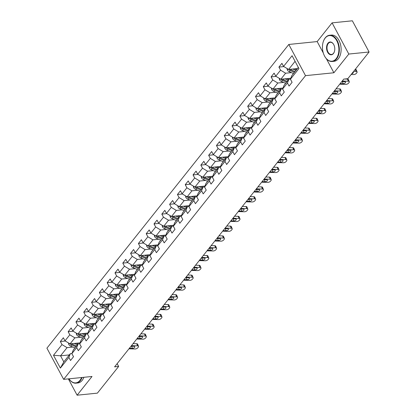 <?xml version="1.0" encoding="UTF-8"?>
<svg xmlns="http://www.w3.org/2000/svg" width="416" height="416" viewBox="0 0 416 416"><rect width="100%" height="100%" fill="white"/><g stroke="black" fill="none" stroke-linecap="round" stroke-linejoin="round"><path stroke-width="0.62" d="M288.798 44.46L46.914 348.166L63.643 379.356L305.521 75.65L288.798 44.46L317.174 41.579L323.3 52.998M326.378 58.734L333.902 72.769L348.811 54.049L332.088 22.859L317.174 41.579M332.088 22.859L352.357 20.8L369.086 51.995L348.811 54.049M69.347 354.916L60.549 355.81L63.804 361.878L70.309 353.714L68.874 357.412L70.522 360.49L73.523 356.72L71.874 353.647L76.679 347.615L78.328 350.688L81.328 346.918L79.68 343.845L84.484 337.813L86.133 340.891L89.133 337.121L87.485 334.043L92.29 328.011L93.938 331.089L96.944 327.319L95.29 324.241L100.095 318.209L101.743 321.287L104.749 317.517L103.095 314.439L107.9 308.407L109.548 311.485L112.554 307.715L110.9 304.637L115.705 298.61L117.359 301.683L120.359 297.913L118.711 294.84L123.51 288.808L125.164 291.886L128.164 288.116L126.516 285.038L131.316 279.006L132.969 282.084L135.97 278.314L134.321 275.236L139.126 269.204L140.774 272.282L143.775 268.512L142.126 265.434L146.931 259.402L148.58 262.48L151.58 258.71L149.932 255.632L154.736 249.605L156.385 252.678L159.385 248.908L157.737 245.835L162.542 239.803L164.19 242.876L167.196 239.112L165.542 236.033L170.347 230.001L171.995 233.08L175.001 229.31L173.347 226.231L178.152 220.199L179.8 223.278L182.806 219.508L181.158 216.429L185.957 210.397L187.611 213.476L190.611 209.706L188.963 206.627L193.762 200.595L195.416 203.674L198.416 199.904L196.768 196.83L201.573 190.798L203.221 193.872L206.222 190.102L204.573 187.028L209.378 180.996L211.026 184.075L214.027 180.305L212.378 177.226L217.183 171.194L218.832 174.273L221.832 170.503L220.184 167.424L224.988 161.392L226.637 164.471L229.642 160.701L227.989 157.622L232.794 151.59L234.442 154.669L237.448 150.899L235.794 147.82L240.599 141.794L242.247 144.867L245.253 141.097L243.599 138.024L248.404 131.992L250.058 135.065L253.058 131.3L251.41 128.222L256.209 122.19L257.863 125.268L260.863 121.498L259.215 118.42L264.014 112.388L265.668 115.466L268.668 111.696L267.02 108.618L271.825 102.586L273.473 105.664L276.474 101.894L274.825 98.816L279.63 92.789L281.278 95.862L284.279 92.092L282.63 89.019L287.435 82.987L289.084 86.06L292.089 82.295L290.436 79.217L298.943 68.536L292.074 55.723L283.566 66.404L281.918 63.326L278.912 67.096L283.878 66.591M68.874 357.412L60.367 368.092L53.492 355.28L62 344.599L60.351 341.52L65.317 341.021M278.912 67.096L280.566 70.169L275.761 76.201L274.108 73.128L271.107 76.898L272.756 79.971L267.956 86.003L266.302 82.924L263.302 86.694L264.95 89.773L260.151 95.805L258.497 92.726L255.497 96.496L257.145 99.575L252.34 105.607L250.692 102.528L247.692 106.298L249.34 109.377L244.535 115.409L242.887 112.33L239.886 116.1L241.535 119.179L236.73 125.206L235.082 122.132L232.081 125.902L233.73 128.976L228.925 135.008L227.276 131.929L224.271 135.699L225.924 138.778L221.12 144.81L219.471 141.731L216.466 145.501L218.119 148.58L213.314 154.612L211.666 151.533L208.66 155.303L210.309 158.382L205.509 164.414L203.856 161.335L200.855 165.105L202.504 168.184L197.704 174.21L196.05 171.137L193.05 174.907L194.698 177.98L189.894 184.012L188.245 180.939L185.245 184.704L186.893 187.782L182.088 193.814L180.44 190.736L177.44 194.506L179.088 197.584L174.283 203.616L172.635 200.538L169.634 204.308L171.283 207.386L166.478 213.418L164.83 210.34L161.824 214.11L163.478 217.188L158.673 223.22L157.024 220.142L154.019 223.912L155.672 226.985L150.868 233.017L149.219 229.944L146.214 233.714L147.867 236.787L143.062 242.819L141.409 239.741L138.408 243.511L140.057 246.589L135.257 252.621L133.604 249.543L130.603 253.313L132.252 256.391L127.452 262.423L125.798 259.345L122.798 263.115L124.446 266.193L119.642 272.225L117.993 269.147L114.993 272.917L116.641 275.995L111.836 282.022L110.188 278.949L107.188 282.719L108.836 285.792L104.031 291.824L102.383 288.746L99.382 292.516L101.031 295.594L96.226 301.626L94.578 298.548L91.572 302.318L93.226 305.396L88.421 311.428L86.772 308.35L83.767 312.12L85.42 315.198L80.616 321.23L78.967 318.152L75.962 321.922L77.61 325L72.81 331.027L71.157 327.954L68.156 331.724L69.805 334.797L65.005 340.829L63.352 337.756L60.351 341.52M369.086 51.995L347.818 78.692L343.762 79.108L114.592 366.855L118.648 366.444L117.146 363.646M71.874 353.647L73.31 349.944L78.114 343.912L79.716 343.751M80.059 342.857L70.054 343.871L74.859 337.844L80.636 337.256M78.114 343.912L76.679 347.615M65.005 340.829L70.054 343.871M69.805 334.797L74.859 337.844M79.68 343.845L81.115 340.142L85.92 334.11L87.521 333.949M87.87 333.055L77.86 334.074L82.664 328.042L88.442 327.454M85.92 334.11L84.484 337.813M72.81 331.027L77.86 334.074M77.61 325L82.664 328.042M87.485 334.043L88.92 330.34L93.725 324.308L95.326 324.147M95.675 323.258L85.665 324.272L90.47 318.24L96.247 317.652M93.725 324.308L92.29 328.011M80.616 321.23L85.665 324.272M85.42 315.198L90.47 318.24M95.29 324.241L96.725 320.538L101.53 314.506L103.132 314.345M103.48 313.456L93.47 314.47L98.275 308.438L104.052 307.85M101.53 314.506L100.095 318.209M88.421 311.428L93.47 314.47M93.226 305.396L98.275 308.438M103.095 314.439L104.53 310.736L109.335 304.71L110.937 304.543M111.285 303.654L101.275 304.668L106.08 298.636L111.857 298.054M109.335 304.71L107.9 308.407M96.226 301.626L101.275 304.668M101.031 295.594L106.08 298.636M110.9 304.637L112.336 300.94L117.14 294.908L118.747 294.746M119.09 293.852L109.086 294.866L113.885 288.839L119.662 288.252M117.14 294.908L115.705 298.61M104.031 291.824L109.086 294.866M108.836 285.792L113.885 288.839M118.711 294.84L120.146 291.138L124.946 285.106L126.552 284.944M126.896 284.05L116.891 285.069L121.69 279.037L127.473 278.45M124.946 285.106L123.51 288.808M111.836 282.022L116.891 285.069M116.641 275.995L121.69 279.037M126.516 285.038L127.951 281.336L132.751 275.304L134.358 275.142M134.701 274.253L124.696 275.267L129.501 269.235L135.278 268.648M132.751 275.304L131.316 279.006M119.642 272.225L124.696 275.267M124.446 266.193L129.501 269.235M134.321 275.236L135.756 271.534L140.561 265.502L142.163 265.34M142.506 264.451L132.501 265.465L137.306 259.433L143.083 258.846M140.561 265.502L139.126 269.204M127.452 262.423L132.501 265.465M132.252 256.391L137.306 259.433M142.126 265.434L143.562 261.732L148.366 255.705L149.968 255.538M150.316 254.649L140.306 255.663L145.111 249.631L150.888 249.049M148.366 255.705L146.931 259.402M135.257 252.621L140.306 255.663M140.057 246.589L145.111 249.631M149.932 255.632L151.367 251.935L156.172 245.903L157.773 245.736M158.122 244.847L148.112 245.861L152.916 239.829L158.694 239.247M156.172 245.903L154.736 249.605M143.062 242.819L148.112 245.861M147.867 236.787L152.916 239.829M157.737 245.835L159.172 242.133L163.977 236.101L165.578 235.94M165.927 235.045L155.917 236.064L160.722 230.032L166.499 229.445M163.977 236.101L162.542 239.803M150.868 233.017L155.917 236.064M155.672 226.985L160.722 230.032M165.542 236.033L166.977 232.331L171.782 226.299L173.384 226.138M173.732 225.243L163.722 226.262L168.527 220.23L174.304 219.643M171.782 226.299L170.347 230.001M158.673 223.22L163.722 226.262M163.478 217.188L168.527 220.23M173.347 226.231L174.782 222.529L179.587 216.497L181.194 216.336M181.537 215.446L171.532 216.46L176.332 210.428L182.109 209.841M179.587 216.497L178.152 220.199M166.478 213.418L171.532 216.46M171.283 207.386L176.332 210.428M181.158 216.429L182.593 212.727L187.392 206.695L188.999 206.534M189.342 205.644L179.338 206.658L184.137 200.626L189.92 200.039M187.392 206.695L185.957 210.397M174.283 203.616L179.338 206.658M179.088 197.584L184.137 200.626M188.963 206.627L190.398 202.93L195.198 196.898L196.804 196.732M197.148 195.842L187.143 196.856L191.948 190.824L197.725 190.242M195.198 196.898L193.762 200.595M182.088 193.814L187.143 196.856M186.893 187.782L191.948 190.824M196.768 196.83L198.203 193.128L203.008 187.096L204.61 186.935M204.953 186.04L194.948 187.054L199.753 181.028L205.53 180.44M203.008 187.096L201.573 190.798M189.894 184.012L194.948 187.054M194.698 177.98L199.753 181.028M204.573 187.028L206.008 183.326L210.813 177.294L212.415 177.133M212.758 176.238L202.753 177.258L207.558 171.226L213.335 170.638M210.813 177.294L209.378 180.996M197.704 174.21L202.753 177.258M202.504 168.184L207.558 171.226M212.378 177.226L213.814 173.524L218.618 167.492L220.22 167.331M220.568 166.442L210.558 167.456L215.363 161.424L221.14 160.836M218.618 167.492L217.183 171.194M205.509 164.414L210.558 167.456M210.309 158.382L215.363 161.424M220.184 167.424L221.619 163.722L226.424 157.69L228.025 157.529M228.374 156.64L218.364 157.654L223.168 151.622L228.946 151.034M226.424 157.69L224.988 161.392M213.314 154.612L218.364 157.654M218.119 148.58L223.168 151.622M227.989 157.622L229.424 153.92L234.229 147.893L235.83 147.727M236.179 146.838L226.169 147.852L230.974 141.82L236.751 141.237M234.229 147.893L232.794 151.59M221.12 144.81L226.169 147.852M225.924 138.778L230.974 141.82M235.794 147.82L237.229 144.123L242.034 138.091L243.641 137.93M243.984 137.036L233.979 138.05L238.779 132.023L244.556 131.435M242.034 138.091L240.599 141.794M228.925 135.008L233.979 138.05M233.73 128.976L238.779 132.023M243.599 138.024L245.04 134.321L249.839 128.289L251.446 128.128M251.789 127.234L241.784 128.253L246.584 122.221L252.361 121.633M249.839 128.289L248.404 131.992M236.73 125.206L241.784 128.253M241.535 119.179L246.584 122.221M251.41 128.222L252.845 124.519L257.644 118.487L259.251 118.326M259.594 117.437L249.59 118.451L254.394 112.419L260.172 111.831M257.644 118.487L256.209 122.19M244.535 115.409L249.59 118.451M249.34 109.377L254.394 112.419M259.215 118.42L260.65 114.717L265.455 108.685L267.056 108.524M267.4 107.635L257.395 108.649L262.2 102.617L267.977 102.029M265.455 108.685L264.014 112.388M252.34 105.607L257.395 108.649M257.145 99.575L262.2 102.617M267.02 108.618L268.455 104.915L273.26 98.888L274.862 98.722M275.205 97.833L265.2 98.847L270.005 92.815L275.782 92.232M273.26 98.888L271.825 102.586M260.151 95.805L265.2 98.847M264.95 89.773L270.005 92.815M274.825 98.816L276.26 95.118L281.065 89.086L282.667 88.92M283.015 88.031L273.005 89.045L277.81 83.013L283.587 82.43M281.065 89.086L279.63 92.789M267.956 86.003L273.005 89.045M272.756 79.971L277.81 83.013M282.63 89.019L284.066 85.316L288.87 79.284L290.472 79.123M290.82 78.229L280.81 79.248L285.615 73.216L291.392 72.628M288.87 79.284L287.435 82.987M275.761 76.201L280.81 79.248M280.566 70.169L285.615 73.216M290.436 79.217L291.871 75.514L298.334 67.402M297.419 68.552L288.616 69.446L295.079 61.329M283.566 66.404L288.616 69.446M68.359 378.877L77.111 395.2L97.38 393.141L118.648 366.444M77.111 395.2L92.019 376.48L63.643 379.356M333.902 72.769L305.521 75.65M70.309 353.714L71.911 353.548M72.831 347.058L67.054 347.641L60.549 355.81L53.492 355.28M63.804 361.878L60.367 368.092M62 344.599L67.054 347.641M271.107 76.898L276.073 76.393M263.302 86.694L268.268 86.19M255.497 96.496L260.463 95.992M247.692 106.298L252.658 105.794M239.886 116.1L244.852 115.596M232.081 125.902L237.042 125.398M224.271 135.699L229.237 135.2M216.466 145.501L221.432 144.997M208.66 155.303L213.626 154.799M200.855 165.105L205.821 164.601M193.05 174.907L198.016 174.403M185.245 184.704L190.211 184.205M177.44 194.506L182.406 194.002M169.634 204.308L174.595 203.804M161.824 214.11L166.79 213.606M154.019 223.912L158.985 223.408M146.214 233.714L151.18 233.21M138.408 243.511L143.374 243.006M130.603 253.313L135.569 252.808M122.798 263.115L127.764 262.61M114.993 272.917L119.959 272.412M107.188 282.719L112.154 282.214M99.382 292.516L104.343 292.016M91.572 302.318L96.538 301.813M83.767 312.12L88.733 311.615M75.962 321.922L80.928 321.417M68.156 331.724L73.122 331.219M353.668 71.349L356.132 71.417L355.28 69.326M351.166 74.49L353.631 74.558A2.111 1.05 157.7 0 0 356.356 73.351L356.855 72.722A2.111 1.05 157.7 0 0 357.084 71.874A2.111 1.05 157.7 0 0 356.132 71.417M355.3 69.3A2.111 1.05 -22.3 0 1 356.216 69.758L357.084 71.874M353.127 72.025A1.685 0.837 -22.3 0 1 353.345 72.259A1.685 0.837 -22.3 0 1 353.158 72.94A1.685 0.837 -22.3 0 1 351.707 73.809M287.056 68.505L287.321 69.997A2.792 1.81 38.5 0 0 289.266 71.724L293.467 73.512M292.796 69.02L295.968 70.366M294.72 68.827L296.379 69.529A6.698 4.342 38.5 0 0 296.572 69.612M288.714 69.436A2.792 1.81 38.5 0 0 290.217 70.533L294.419 72.316M290.69 69.722L290.306 69.555A1.425 0.92 -141.5 0 1 289.884 69.316M295.017 71.562L290.82 69.779A2.792 1.81 -141.5 0 1 289.994 69.306M336.18 58.682A12.865 8.164 -95.8 0 0 336.773 40.732A12.865 8.164 -95.8 0 0 325.151 38.111A12.865 8.164 -95.8 0 0 323.253 41.766A12.865 8.164 -95.8 0 0 324.735 56.378A12.865 8.164 -95.8 0 0 336.18 58.682M323.284 41.678A13.182 8.367 84.2 0 1 323.315 41.579A13.182 8.367 84.2 0 1 325.26 37.835A13.182 8.367 84.2 0 1 329.581 35.256A13.182 8.367 84.2 0 1 338.515 43.836A13.182 8.367 84.2 0 1 336.56 58.911A13.182 8.367 84.2 0 1 332.238 61.485A13.182 8.367 84.2 0 1 324.834 56.55A13.182 8.367 84.2 0 1 324.787 56.462M333.424 53.539A6.432 4.082 84.2 0 1 327.616 52.229A6.432 4.082 84.2 0 1 327.912 43.254A6.432 4.082 84.2 0 1 333.632 44.408A6.432 4.082 84.2 0 1 334.376 51.709A6.432 4.082 84.2 0 1 333.424 53.539M333.679 44.491A6.115 3.884 -95.8 0 0 330.294 42.286A6.115 3.884 -95.8 0 0 328.286 43.482A6.115 3.884 -95.8 0 0 327.382 50.476A6.115 3.884 -95.8 0 0 331.526 54.46A6.115 3.884 -95.8 0 0 333.533 53.264A6.115 3.884 -95.8 0 0 334.402 51.615M361.052 37.014A13.182 8.367 84.2 0 1 362.19 39.135M329.581 35.256L331.365 35.074A13.182 8.367 84.2 0 1 340.298 43.654A13.182 8.367 84.2 0 1 338.343 58.729A13.182 8.367 84.2 0 1 334.027 61.308L332.238 61.485M82.087 377.484A13.182 8.367 84.2 0 1 80.371 380.583A13.182 8.367 84.2 0 1 76.05 383.162A13.182 8.367 84.2 0 1 68.999 378.815A12.865 8.164 -95.8 0 0 79.992 380.354A12.865 8.164 -95.8 0 0 81.588 377.536M83.871 377.307A13.182 8.367 84.2 0 1 82.155 380.406A13.182 8.367 84.2 0 1 77.834 382.98L76.05 383.162M342.217 81.047L348.327 81.219L347.459 79.102A2.111 1.05 -22.3 0 1 348.41 79.555L349.279 81.676A2.111 1.05 157.7 0 0 348.327 81.219M344.599 79.019L347.459 79.102M339.716 84.188L345.826 84.36A2.111 1.05 157.7 0 0 348.551 83.148L349.05 82.524A2.111 1.05 157.7 0 0 349.279 81.676M341.77 81.614L344.776 81.697A1.685 0.837 -22.3 0 1 345.54 82.061A1.685 0.837 -22.3 0 1 345.353 82.737A1.685 0.837 -22.3 0 1 343.174 83.704L342.326 81.63M340.168 83.621L343.174 83.704M334.412 90.849L340.522 91.016L339.654 88.899A2.111 1.05 -22.3 0 1 340.605 89.357L341.474 91.473A2.111 1.05 157.7 0 0 340.522 91.016M336.045 88.8L339.654 88.899M331.911 93.99L338.021 94.162A2.111 1.05 157.7 0 0 340.746 92.95L341.245 92.321A2.111 1.05 157.7 0 0 341.474 91.473M333.96 91.411L336.97 91.499A1.685 0.837 -22.3 0 1 337.735 91.863A1.685 0.837 -22.3 0 1 337.548 92.539A1.685 0.837 -22.3 0 1 335.369 93.506L334.521 91.426M332.358 93.423L335.369 93.506M279.25 78.307L279.51 79.799A2.792 1.81 38.5 0 0 281.46 81.526L285.662 83.309M284.991 78.822L288.163 80.168M286.915 78.624L288.574 79.331A6.698 4.342 38.5 0 0 288.766 79.414M280.909 79.238A2.792 1.81 38.5 0 0 282.412 80.33L286.614 82.118M282.885 79.524L282.5 79.357A1.425 0.92 -141.5 0 1 282.079 79.118M287.212 81.364L283.015 79.576A2.792 1.81 -141.5 0 1 282.188 79.108M271.445 88.109L271.705 89.601A2.792 1.81 38.5 0 0 273.655 91.328L277.857 93.111M277.186 88.624L280.358 89.97M279.11 88.426L280.769 89.133A6.698 4.342 38.5 0 0 280.961 89.211M273.104 89.034A2.792 1.81 38.5 0 0 274.607 90.132L278.808 91.92M275.08 89.32L274.695 89.159A1.425 0.92 -141.5 0 1 274.274 88.92M279.406 91.166L275.205 89.378A2.792 1.81 -141.5 0 1 274.383 88.904M326.607 100.646L332.717 100.818L331.848 98.701A2.111 1.05 -22.3 0 1 332.8 99.159L333.668 101.275A2.111 1.05 157.7 0 0 332.717 100.818M328.234 98.602L331.848 98.701M324.106 103.792L330.216 103.958A2.111 1.05 157.7 0 0 332.935 102.752L333.44 102.123A2.111 1.05 157.7 0 0 333.668 101.275M326.154 101.213L329.165 101.296A1.685 0.837 -22.3 0 1 329.924 101.665A1.685 0.837 -22.3 0 1 329.742 102.341A1.685 0.837 -22.3 0 1 327.564 103.308L326.711 101.228M324.553 103.225L327.564 103.308M318.802 110.448L324.912 110.62L324.043 108.503A2.111 1.05 -22.3 0 1 324.995 108.961L325.863 111.077A2.111 1.05 157.7 0 0 324.912 110.62M320.429 108.404L324.043 108.503M316.3 113.589L322.41 113.76A2.111 1.05 157.7 0 0 325.13 112.554L325.634 111.925A2.111 1.05 157.7 0 0 325.863 111.077M318.349 111.015L321.36 111.098A1.685 0.837 -22.3 0 1 322.119 111.467A1.685 0.837 -22.3 0 1 321.937 112.143A1.685 0.837 -22.3 0 1 319.758 113.11L318.906 111.03M316.748 113.027L319.758 113.11M310.996 120.25L317.106 120.422L316.238 118.305A2.111 1.05 -22.3 0 1 317.19 118.763L318.058 120.879A2.111 1.05 157.7 0 0 317.106 120.422M312.624 118.201L316.238 118.305M308.495 123.391L314.605 123.562A2.111 1.05 157.7 0 0 317.325 122.356L317.824 121.727A2.111 1.05 157.7 0 0 318.058 120.879M310.544 120.817L313.555 120.9A1.685 0.837 -22.3 0 1 314.314 121.264A1.685 0.837 -22.3 0 1 314.132 121.945A1.685 0.837 -22.3 0 1 311.953 122.912L311.1 120.832M308.942 122.824L311.953 122.912M263.64 97.911L263.9 99.398A2.792 1.81 38.5 0 0 265.85 101.13L270.052 102.913M269.381 98.426L272.553 99.772M271.3 98.228L272.964 98.935A6.698 4.342 38.5 0 0 273.156 99.013M265.299 98.836A2.792 1.81 38.5 0 0 266.802 99.934L271.003 101.717M267.275 99.122L266.89 98.961A1.425 0.92 -141.5 0 1 266.469 98.717M271.601 100.963L267.4 99.18A2.792 1.81 -141.5 0 1 266.578 98.706M255.835 107.708L256.095 109.2A2.792 1.81 38.5 0 0 258.045 110.926L262.246 112.715M261.576 108.222L264.748 109.574M263.494 108.03L265.158 108.737A6.698 4.342 38.5 0 0 265.351 108.815M257.494 108.638A2.792 1.81 38.5 0 0 258.996 109.736L263.198 111.519M259.47 108.924L259.08 108.758A1.425 0.92 -141.5 0 1 258.664 108.519M263.796 110.765L259.594 108.982A2.792 1.81 -141.5 0 1 258.773 108.508M248.03 117.51L248.29 119.002A2.792 1.81 38.5 0 0 250.24 120.728L254.441 122.517M253.77 118.024L256.942 119.376M255.689 117.832L257.353 118.539A6.698 4.342 38.5 0 0 257.546 118.617M249.688 118.44A2.792 1.81 38.5 0 0 251.191 119.538L255.388 121.321M251.664 118.726L251.274 118.56A1.425 0.92 -141.5 0 1 250.858 118.321M255.991 120.567L251.789 118.784A2.792 1.81 -141.5 0 1 250.968 118.31M303.191 130.052L309.301 130.224L308.433 128.107A2.111 1.05 -22.3 0 1 309.384 128.565L310.248 130.681A2.111 1.05 157.7 0 0 309.301 130.224M304.819 128.003L308.433 128.107M300.685 133.193L306.795 133.364A2.111 1.05 157.7 0 0 309.52 132.153L310.019 131.529A2.111 1.05 157.7 0 0 310.248 130.681M302.739 130.619L305.75 130.702A1.685 0.837 -22.3 0 1 306.509 131.066A1.685 0.837 -22.3 0 1 306.327 131.747A1.685 0.837 -22.3 0 1 304.148 132.709L303.295 130.634M301.137 132.626L304.148 132.709M240.224 127.312L240.484 128.804A2.792 1.81 38.5 0 0 242.434 130.53L246.631 132.314M245.965 127.826L249.137 129.173M247.884 127.634L249.548 128.336A6.698 4.342 38.5 0 0 249.74 128.419M241.883 128.242A2.792 1.81 38.5 0 0 243.381 129.334L247.582 131.123M243.859 128.528L243.469 128.362A1.425 0.92 -141.5 0 1 243.053 128.123M248.186 130.369L243.984 128.58A2.792 1.81 -141.5 0 1 243.162 128.112M295.381 139.854L301.491 140.026L300.628 137.904A2.111 1.05 -22.3 0 1 301.579 138.362L302.442 140.478A2.111 1.05 157.7 0 0 301.491 140.026M297.014 137.805L300.628 137.904M292.88 142.995L298.99 143.166A2.111 1.05 157.7 0 0 301.714 141.955L302.214 141.326A2.111 1.05 157.7 0 0 302.442 140.478M294.934 140.416L297.944 140.504A1.685 0.837 -22.3 0 1 298.704 140.868A1.685 0.837 -22.3 0 1 298.522 141.544A1.685 0.837 -22.3 0 1 296.343 142.511L295.49 140.431M293.332 142.428L296.343 142.511M232.419 137.114L232.679 138.606A2.792 1.81 38.5 0 0 234.624 140.332L238.826 142.116M238.155 137.628L241.327 138.975M240.079 137.431L241.743 138.138A6.698 4.342 38.5 0 0 241.935 138.216M234.078 138.039A2.792 1.81 38.5 0 0 235.576 139.136L239.777 140.925M236.049 138.325L235.664 138.164A1.425 0.92 -141.5 0 1 235.248 137.925M240.38 140.171L236.179 138.382A2.792 1.81 -141.5 0 1 235.357 137.914M287.576 149.656L293.686 149.822L292.822 147.706A2.111 1.05 -22.3 0 1 293.769 148.164L294.637 150.28A2.111 1.05 157.7 0 0 293.686 149.822M289.208 147.607L292.822 147.706M285.074 152.797L291.184 152.963A2.111 1.05 157.7 0 0 293.909 151.757L294.408 151.128A2.111 1.05 157.7 0 0 294.637 150.28M287.128 150.218L290.139 150.301A1.685 0.837 -22.3 0 1 290.898 150.67A1.685 0.837 -22.3 0 1 290.716 151.346A1.685 0.837 -22.3 0 1 288.538 152.313L287.685 150.233M285.527 152.23L288.538 152.313M224.614 146.916L224.874 148.403A2.792 1.81 38.5 0 0 226.819 150.134L231.02 151.918M230.35 147.43L233.522 148.777M232.274 147.233L233.932 147.94A6.698 4.342 38.5 0 0 234.125 148.018M226.268 147.841A2.792 1.81 38.5 0 0 227.77 148.938L231.972 150.727M228.244 148.127L227.859 147.966A1.425 0.92 -141.5 0 1 227.438 147.722M232.575 149.973L228.374 148.184A2.792 1.81 -141.5 0 1 227.552 147.711M279.77 159.453L285.88 159.624L285.012 157.508A2.111 1.05 -22.3 0 1 285.964 157.966L286.832 160.082A2.111 1.05 157.7 0 0 285.88 159.624M281.403 157.409L285.012 157.508M277.269 162.594L283.379 162.765A2.111 1.05 157.7 0 0 286.104 161.559L286.603 160.93A2.111 1.05 157.7 0 0 286.832 160.082M279.323 160.02L282.329 160.103A1.685 0.837 -22.3 0 1 283.093 160.472A1.685 0.837 -22.3 0 1 282.906 161.148A1.685 0.837 -22.3 0 1 280.727 162.115L279.88 160.035M277.722 162.032L280.727 162.115M216.804 156.712L217.069 158.205A2.792 1.81 38.5 0 0 219.014 159.931L223.215 161.72M222.544 157.227L225.716 158.579M224.468 157.035L226.127 157.742A6.698 4.342 38.5 0 0 226.32 157.82M218.462 157.643A2.792 1.81 38.5 0 0 219.965 158.74L224.167 160.524M220.438 157.929L220.054 157.763A1.425 0.92 -141.5 0 1 219.632 157.524M224.765 159.77L220.568 157.986A2.792 1.81 -141.5 0 1 219.742 157.513M271.965 169.255L278.075 169.426L277.207 167.31A2.111 1.05 -22.3 0 1 278.158 167.768L279.027 169.884A2.111 1.05 157.7 0 0 278.075 169.426M273.598 167.211L277.207 167.31M269.464 172.396L275.574 172.567A2.111 1.05 157.7 0 0 278.299 171.361L278.798 170.732A2.111 1.05 157.7 0 0 279.027 169.884M271.513 169.822L274.524 169.905A1.685 0.837 -22.3 0 1 275.288 170.269A1.685 0.837 -22.3 0 1 275.101 170.95A1.685 0.837 -22.3 0 1 272.922 171.917L272.074 169.837M269.916 171.834L272.922 171.917M208.998 166.514L209.258 168.007A2.792 1.81 38.5 0 0 211.208 169.733L215.41 171.522M214.739 167.029L217.911 168.381M216.663 166.837L218.322 167.544A6.698 4.342 38.5 0 0 218.514 167.622M210.657 167.445A2.792 1.81 38.5 0 0 212.16 168.542L216.362 170.326M212.633 167.731L212.248 167.565A1.425 0.92 -141.5 0 1 211.827 167.326M216.96 169.572L212.758 167.788A2.792 1.81 -141.5 0 1 211.936 167.315M264.16 179.057L270.27 179.228L269.402 177.112A2.111 1.05 -22.3 0 1 270.353 177.57L271.222 179.686A2.111 1.05 157.7 0 0 270.27 179.228M265.788 177.008L269.402 177.112M261.659 182.198L267.769 182.369A2.111 1.05 157.7 0 0 270.488 181.163L270.993 180.534A2.111 1.05 157.7 0 0 271.222 179.686M263.708 179.624L266.718 179.707A1.685 0.837 -22.3 0 1 267.478 180.071A1.685 0.837 -22.3 0 1 267.296 180.752A1.685 0.837 -22.3 0 1 265.117 181.719L264.264 179.639M262.106 181.631L265.117 181.719M201.193 176.316L201.453 177.809A2.792 1.81 38.5 0 0 203.403 179.535L207.605 181.324M206.934 176.831L210.106 178.178M208.858 176.639L210.517 177.341A6.698 4.342 38.5 0 0 210.709 177.424M202.852 177.247A2.792 1.81 38.5 0 0 204.355 178.344L208.556 180.128M204.828 177.533L204.443 177.367A1.425 0.92 -141.5 0 1 204.022 177.128M209.154 179.374L204.953 177.59A2.792 1.81 -141.5 0 1 204.131 177.117M256.355 188.859L262.465 189.03L261.596 186.914A2.111 1.05 -22.3 0 1 262.548 187.366L263.416 189.488A2.111 1.05 157.7 0 0 262.465 189.03M257.982 186.81L261.596 186.914M253.854 192L259.964 192.171A2.111 1.05 157.7 0 0 262.683 190.96L263.188 190.336A2.111 1.05 157.7 0 0 263.416 189.488M255.902 189.426L258.913 189.509A1.685 0.837 -22.3 0 1 259.672 189.873A1.685 0.837 -22.3 0 1 259.49 190.549A1.685 0.837 -22.3 0 1 257.312 191.516L256.459 189.441M254.301 191.433L257.312 191.516M193.388 186.118L193.648 187.611A2.792 1.81 38.5 0 0 195.598 189.337L199.8 191.121M199.129 186.633L202.301 187.98M201.048 186.436L202.712 187.143A6.698 4.342 38.5 0 0 202.904 187.221M195.047 187.049A2.792 1.81 38.5 0 0 196.55 188.141L200.751 189.93M197.023 187.33L196.633 187.169A1.425 0.92 -141.5 0 1 196.217 186.93M201.349 189.176L197.148 187.387A2.792 1.81 -141.5 0 1 196.326 186.919M248.55 198.661L254.66 198.827L253.791 196.711A2.111 1.05 -22.3 0 1 254.743 197.168L255.611 199.285A2.111 1.05 157.7 0 0 254.66 198.827M250.177 196.612L253.791 196.711M246.048 201.802L252.158 201.973A2.111 1.05 157.7 0 0 254.878 200.762L255.377 200.132A2.111 1.05 157.7 0 0 255.611 199.285M248.097 199.222L251.108 199.311A1.685 0.837 -22.3 0 1 251.867 199.675A1.685 0.837 -22.3 0 1 251.685 200.351A1.685 0.837 -22.3 0 1 249.506 201.318L248.654 199.238M246.496 201.235L249.506 201.318M185.583 195.92L185.843 197.413A2.792 1.81 38.5 0 0 187.793 199.139L191.994 200.923M191.324 196.435L194.496 197.782M193.242 196.238L194.906 196.945A6.698 4.342 38.5 0 0 195.099 197.023M187.242 196.846A2.792 1.81 38.5 0 0 188.744 197.943L192.941 199.732M189.218 197.132L188.828 196.971A1.425 0.92 -141.5 0 1 188.412 196.732M193.544 198.978L189.342 197.189A2.792 1.81 -141.5 0 1 188.521 196.716M240.744 208.458L246.854 208.629L245.986 206.513A2.111 1.05 -22.3 0 1 246.938 206.97L247.801 209.087A2.111 1.05 157.7 0 0 246.854 208.629M242.372 206.414L245.986 206.513M238.238 211.604L244.348 211.77A2.111 1.05 157.7 0 0 247.073 210.564L247.572 209.934A2.111 1.05 157.7 0 0 247.801 209.087M240.292 209.024L243.303 209.108A1.685 0.837 -22.3 0 1 244.062 209.477A1.685 0.837 -22.3 0 1 243.88 210.153A1.685 0.837 -22.3 0 1 241.701 211.12L240.848 209.04M238.69 211.037L241.701 211.12M177.778 205.717L178.038 207.21A2.792 1.81 38.5 0 0 179.988 208.941L184.189 210.725M183.518 206.237L186.69 207.584M185.437 206.04L187.101 206.747A6.698 4.342 38.5 0 0 187.294 206.825M179.436 206.648A2.792 1.81 38.5 0 0 180.934 207.745L185.136 209.529M181.412 206.934L181.022 206.768A1.425 0.92 -141.5 0 1 180.606 206.528M185.739 208.775L181.537 206.991A2.792 1.81 -141.5 0 1 180.716 206.518M232.934 218.26L239.044 218.431L238.181 216.315A2.111 1.05 -22.3 0 1 239.132 216.772L239.996 218.889A2.111 1.05 157.7 0 0 239.044 218.431M234.567 216.216L238.181 216.315M230.433 221.4L236.543 221.572A2.111 1.05 157.7 0 0 239.268 220.366L239.767 219.736A2.111 1.05 157.7 0 0 239.996 218.889M232.487 218.826L235.498 218.91A1.685 0.837 -22.3 0 1 236.257 219.274A1.685 0.837 -22.3 0 1 236.075 219.955A1.685 0.837 -22.3 0 1 233.896 220.922L233.043 218.842M230.885 220.839L233.896 220.922M169.972 215.519L170.232 217.012A2.792 1.81 38.5 0 0 172.182 218.738L176.379 220.527M175.713 216.034L178.885 217.386M177.632 215.842L179.296 216.549A6.698 4.342 38.5 0 0 179.488 216.627M171.631 216.45A2.792 1.81 38.5 0 0 173.129 217.547L177.33 219.331M173.607 216.736L173.217 216.57A1.425 0.92 -141.5 0 1 172.801 216.33M177.934 218.577L173.732 216.793A2.792 1.81 -141.5 0 1 172.91 216.32M225.129 228.062L231.239 228.233L230.376 226.117A2.111 1.05 -22.3 0 1 231.327 226.574L232.19 228.691A2.111 1.05 157.7 0 0 231.239 228.233M226.762 226.013L230.376 226.117M222.628 231.202L228.738 231.374A2.111 1.05 157.7 0 0 231.462 230.168L231.962 229.538A2.111 1.05 157.7 0 0 232.19 228.691M224.682 228.628L227.692 228.712A1.685 0.837 -22.3 0 1 228.452 229.076A1.685 0.837 -22.3 0 1 228.27 229.757A1.685 0.837 -22.3 0 1 226.091 230.724L225.238 228.644M223.08 230.636L226.091 230.724M162.167 225.321L162.427 226.814A2.792 1.81 38.5 0 0 164.372 228.54L168.574 230.329M167.903 225.836L171.075 227.183M169.827 225.644L171.486 226.346A6.698 4.342 38.5 0 0 171.678 226.429M163.821 226.252A2.792 1.81 38.5 0 0 165.324 227.349L169.525 229.133M165.797 226.538L165.412 226.372A1.425 0.92 -141.5 0 1 164.996 226.132M170.128 228.379L165.927 226.595A2.792 1.81 -141.5 0 1 165.105 226.122M217.324 237.864L223.434 238.035L222.565 235.919A2.111 1.05 -22.3 0 1 223.517 236.371L224.385 238.493A2.111 1.05 157.7 0 0 223.434 238.035M218.956 235.815L222.565 235.919M214.822 241.004L220.932 241.176A2.111 1.05 157.7 0 0 223.657 239.964L224.156 239.34A2.111 1.05 157.7 0 0 224.385 238.493M216.876 238.43L219.882 238.514A1.685 0.837 -22.3 0 1 220.646 238.878A1.685 0.837 -22.3 0 1 220.459 239.554A1.685 0.837 -22.3 0 1 218.286 240.521L217.433 238.446M215.275 240.438L218.286 240.521M154.357 235.123L154.622 236.616A2.792 1.81 38.5 0 0 156.567 238.342L160.768 240.126M160.098 235.638L163.27 236.985M162.022 235.44L163.68 236.148A6.698 4.342 38.5 0 0 163.873 236.231M156.016 236.054A2.792 1.81 38.5 0 0 157.518 237.146L161.72 238.935M157.992 236.34L157.607 236.174A1.425 0.92 -141.5 0 1 157.186 235.934M162.318 238.181L158.122 236.392A2.792 1.81 -141.5 0 1 157.295 235.924M209.518 247.666L215.628 247.832L214.76 245.716A2.111 1.05 -22.3 0 1 215.712 246.173L216.58 248.29A2.111 1.05 157.7 0 0 215.628 247.832M211.151 245.617L214.76 245.716M207.017 250.806L213.127 250.978A2.111 1.05 157.7 0 0 215.852 249.766L216.351 249.137A2.111 1.05 157.7 0 0 216.58 248.29M209.066 248.227L212.077 248.316A1.685 0.837 -22.3 0 1 212.841 248.68A1.685 0.837 -22.3 0 1 212.654 249.356A1.685 0.837 -22.3 0 1 210.475 250.323L209.628 248.243M207.47 250.24L210.475 250.323M146.552 244.925L146.812 246.418A2.792 1.81 38.5 0 0 148.762 248.144L152.963 249.928M152.292 245.44L155.464 246.787M154.216 245.242L155.875 245.95A6.698 4.342 38.5 0 0 156.068 246.028M148.21 245.851A2.792 1.81 38.5 0 0 149.713 246.948L153.915 248.737M150.186 246.137L149.802 245.976A1.425 0.92 -141.5 0 1 149.38 245.736M154.513 247.983L150.311 246.194A2.792 1.81 -141.5 0 1 149.49 245.721M201.713 257.462L207.823 257.634L206.955 255.518A2.111 1.05 -22.3 0 1 207.906 255.975L208.775 258.092A2.111 1.05 157.7 0 0 207.823 257.634M203.341 255.419L206.955 255.518M199.212 260.608L205.322 260.775A2.111 1.05 157.7 0 0 208.047 259.568L208.546 258.939A2.111 1.05 157.7 0 0 208.775 258.092M201.261 258.029L204.272 258.112A1.685 0.837 -22.3 0 1 205.036 258.482A1.685 0.837 -22.3 0 1 204.849 259.158A1.685 0.837 -22.3 0 1 202.67 260.125L201.822 258.045M199.659 260.042L202.67 260.125M138.746 254.727L139.006 256.214A2.792 1.81 38.5 0 0 140.956 257.946L145.158 259.73M144.487 255.242L147.659 256.589M146.411 255.044L148.07 255.752A6.698 4.342 38.5 0 0 148.262 255.83M140.405 255.653A2.792 1.81 38.5 0 0 141.908 256.75L146.11 258.534M142.381 255.939L141.996 255.778A1.425 0.92 -141.5 0 1 141.575 255.533M146.708 257.78L142.506 255.996A2.792 1.81 -141.5 0 1 141.684 255.523M193.908 267.264L200.018 267.436L199.15 265.32A2.111 1.05 -22.3 0 1 200.101 265.777L200.97 267.894A2.111 1.05 157.7 0 0 200.018 267.436M195.536 265.221L199.15 265.32M191.407 270.405L197.517 270.577A2.111 1.05 157.7 0 0 200.236 269.37L200.741 268.741A2.111 1.05 157.7 0 0 200.97 267.894M193.456 267.831L196.466 267.914A1.685 0.837 -22.3 0 1 197.226 268.284A1.685 0.837 -22.3 0 1 197.044 268.96A1.685 0.837 -22.3 0 1 194.865 269.927L194.012 267.847M191.854 269.844L194.865 269.927M130.941 264.524L131.201 266.016A2.792 1.81 38.5 0 0 133.151 267.743L137.353 269.532M136.682 265.039L139.854 266.391M138.601 264.846L140.265 265.554A6.698 4.342 38.5 0 0 140.457 265.632M132.6 265.455A2.792 1.81 38.5 0 0 134.103 266.552L138.304 268.336M134.576 265.741L134.186 265.574A1.425 0.92 -141.5 0 1 133.77 265.335M138.902 267.582L134.701 265.798A2.792 1.81 -141.5 0 1 133.879 265.325M186.103 277.066L192.213 277.238L191.344 275.122A2.111 1.05 -22.3 0 1 192.296 275.579L193.164 277.696A2.111 1.05 157.7 0 0 192.213 277.238M187.73 275.018L191.344 275.122M183.602 280.207L189.712 280.379A2.111 1.05 157.7 0 0 192.431 279.172L192.936 278.543A2.111 1.05 157.7 0 0 193.164 277.696M185.65 277.633L188.661 277.716A1.685 0.837 -22.3 0 1 189.42 278.08A1.685 0.837 -22.3 0 1 189.238 278.762A1.685 0.837 -22.3 0 1 187.06 279.729L186.207 277.649M184.049 279.64L187.06 279.729M123.136 274.326L123.396 275.818A2.792 1.81 38.5 0 0 125.346 277.545L129.548 279.334M128.877 274.841L132.049 276.193M130.796 274.648L132.46 275.356A6.698 4.342 38.5 0 0 132.652 275.434M124.795 275.257A2.792 1.81 38.5 0 0 126.298 276.354L130.494 278.138M126.771 275.543L126.381 275.376A1.425 0.92 -141.5 0 1 125.965 275.137M131.097 277.384L126.896 275.6A2.792 1.81 -141.5 0 1 126.074 275.127M178.298 286.868L184.408 287.04L183.539 284.924A2.111 1.05 -22.3 0 1 184.491 285.381L185.359 287.498A2.111 1.05 157.7 0 0 184.408 287.04M179.925 284.82L183.539 284.924M175.791 290.009L181.906 290.181A2.111 1.05 157.7 0 0 184.626 288.969L185.125 288.345A2.111 1.05 157.7 0 0 185.359 287.498M177.845 287.435L180.856 287.518A1.685 0.837 -22.3 0 1 181.615 287.882A1.685 0.837 -22.3 0 1 181.433 288.564A1.685 0.837 -22.3 0 1 179.254 289.526L178.402 287.451M176.244 289.442L179.254 289.526M115.331 284.128L115.591 285.62A2.792 1.81 38.5 0 0 117.541 287.347L121.742 289.13M121.072 284.643L124.244 285.99M122.99 284.45L124.654 285.152A6.698 4.342 38.5 0 0 124.847 285.236M116.99 285.059A2.792 1.81 38.5 0 0 118.492 286.151L122.689 287.94M118.966 285.345L118.576 285.178A1.425 0.92 -141.5 0 1 118.16 284.939M123.292 287.186L119.09 285.397A2.792 1.81 -141.5 0 1 118.269 284.929M170.487 296.67L176.602 296.842L175.734 294.72A2.111 1.05 -22.3 0 1 176.686 295.178L177.549 297.294A2.111 1.05 157.7 0 0 176.602 296.842M172.12 294.622L175.734 294.72M167.986 299.811L174.096 299.983A2.111 1.05 157.7 0 0 176.821 298.771L177.32 298.142A2.111 1.05 157.7 0 0 177.549 297.294M170.04 297.232L173.051 297.32A1.685 0.837 -22.3 0 1 173.81 297.684A1.685 0.837 -22.3 0 1 173.628 298.36A1.685 0.837 -22.3 0 1 171.449 299.328L170.596 297.248M168.438 299.244L171.449 299.328M107.526 293.93L107.786 295.422A2.792 1.81 38.5 0 0 109.736 297.149L113.932 298.932M113.266 294.445L116.438 295.792M115.185 294.247L116.849 294.954A6.698 4.342 38.5 0 0 117.042 295.032M109.184 294.856A2.792 1.81 38.5 0 0 110.682 295.953L114.884 297.742M111.16 295.142L110.77 294.98A1.425 0.92 -141.5 0 1 110.354 294.741M115.487 296.988L111.285 295.199A2.792 1.81 -141.5 0 1 110.464 294.731M162.682 306.472L168.792 306.639L167.929 304.522A2.111 1.05 -22.3 0 1 168.88 304.98L169.744 307.096A2.111 1.05 157.7 0 0 168.792 306.639M164.315 304.424L167.929 304.522M160.181 309.613L166.291 309.78A2.111 1.05 157.7 0 0 169.016 308.573L169.515 307.944A2.111 1.05 157.7 0 0 169.744 307.096M162.235 307.034L165.246 307.117A1.685 0.837 -22.3 0 1 166.005 307.486A1.685 0.837 -22.3 0 1 165.823 308.162A1.685 0.837 -22.3 0 1 163.644 309.13L162.791 307.05M160.633 309.046L163.644 309.13M99.72 303.732L99.98 305.219A2.792 1.81 38.5 0 0 101.925 306.951L106.127 308.734M105.456 304.247L108.628 305.594M107.38 304.049L109.039 304.756A6.698 4.342 38.5 0 0 109.236 304.834M101.374 304.658A2.792 1.81 38.5 0 0 102.877 305.755L107.078 307.544M103.35 304.944L102.965 304.782A1.425 0.92 -141.5 0 1 102.549 304.538M107.682 306.79L103.48 305.001A2.792 1.81 -141.5 0 1 102.658 304.528M154.877 316.269L160.987 316.441L160.124 314.324A2.111 1.05 -22.3 0 1 161.07 314.782L161.938 316.898A2.111 1.05 157.7 0 0 160.987 316.441M156.51 314.226L160.124 314.324M152.376 319.41L158.486 319.582A2.111 1.05 157.7 0 0 161.21 318.375L161.71 317.746A2.111 1.05 157.7 0 0 161.938 316.898M154.43 316.836L157.44 316.919A1.685 0.837 -22.3 0 1 158.2 317.288A1.685 0.837 -22.3 0 1 158.018 317.964A1.685 0.837 -22.3 0 1 155.839 318.932L154.986 316.852M152.828 318.848L155.839 318.932M91.91 313.529L92.175 315.021A2.792 1.81 38.5 0 0 94.12 316.748L98.322 318.536M97.651 314.044L100.823 315.396M99.575 313.851L101.234 314.558A6.698 4.342 38.5 0 0 101.426 314.636M93.569 314.46A2.792 1.81 38.5 0 0 95.072 315.557L99.273 317.34M95.545 314.746L95.16 314.579A1.425 0.92 -141.5 0 1 94.739 314.34M99.871 316.586L95.675 314.803A2.792 1.81 -141.5 0 1 94.853 314.33M147.072 326.071L153.182 326.243L152.313 324.126A2.111 1.05 -22.3 0 1 153.265 324.584L154.133 326.7A2.111 1.05 157.7 0 0 153.182 326.243M148.704 324.028L152.313 324.126M144.57 329.212L150.68 329.384A2.111 1.05 157.7 0 0 153.405 328.177L153.904 327.548A2.111 1.05 157.7 0 0 154.133 326.7M146.624 326.638L149.63 326.721A1.685 0.837 -22.3 0 1 150.394 327.085A1.685 0.837 -22.3 0 1 150.207 327.766A1.685 0.837 -22.3 0 1 148.028 328.734L147.181 326.654M145.023 328.65L148.028 328.734M84.105 323.331L84.365 324.823A2.792 1.81 38.5 0 0 86.315 326.55L90.516 328.338M89.846 323.846L93.018 325.198M91.77 323.653L93.428 324.36A6.698 4.342 38.5 0 0 93.621 324.438M85.764 324.262A2.792 1.81 38.5 0 0 87.266 325.359L91.468 327.142M87.74 324.548L87.355 324.381A1.425 0.92 -141.5 0 1 86.934 324.142M92.066 326.388L87.87 324.605A2.792 1.81 -141.5 0 1 87.043 324.132M139.266 335.873L145.376 336.045L144.508 333.928A2.111 1.05 -22.3 0 1 145.46 334.386L146.328 336.502A2.111 1.05 157.7 0 0 145.376 336.045M140.899 333.824L144.508 333.928M136.765 339.014L142.875 339.186A2.111 1.05 157.7 0 0 145.6 337.979L146.099 337.35A2.111 1.05 157.7 0 0 146.328 336.502M138.814 336.44L141.825 336.523A1.685 0.837 -22.3 0 1 142.589 336.887A1.685 0.837 -22.3 0 1 142.402 337.568A1.685 0.837 -22.3 0 1 140.223 338.536L139.376 336.456M137.212 338.447L140.223 338.536M76.3 333.133L76.56 334.625A2.792 1.81 38.5 0 0 78.51 336.352L82.711 338.14M82.04 333.648L85.212 334.994M83.964 333.455L85.623 334.157A6.698 4.342 38.5 0 0 85.816 334.24M77.958 334.064A2.792 1.81 38.5 0 0 79.461 335.161L83.663 336.944M79.934 334.35L79.55 334.183A1.425 0.92 -141.5 0 1 79.128 333.944M84.261 336.19L80.059 334.407A2.792 1.81 -141.5 0 1 79.238 333.934M131.461 345.675L137.571 345.847L136.703 343.73A2.111 1.05 -22.3 0 1 137.654 344.183L138.523 346.304A2.111 1.05 157.7 0 0 137.571 345.847M133.089 343.626L136.703 343.73M128.96 348.816L135.07 348.988A2.111 1.05 157.7 0 0 137.79 347.776L138.294 347.152A2.111 1.05 157.7 0 0 138.523 346.304M131.009 346.242L134.02 346.325A1.685 0.837 -22.3 0 1 134.779 346.689A1.685 0.837 -22.3 0 1 134.597 347.365A1.685 0.837 -22.3 0 1 132.418 348.332L131.565 346.258M129.407 348.249L132.418 348.332M68.494 342.935L68.754 344.427A2.792 1.81 38.5 0 0 70.704 346.154L74.906 347.937M74.235 343.45L77.407 344.796M76.159 343.252L77.818 343.959A6.698 4.342 38.5 0 0 78.01 344.037M70.153 343.866A2.792 1.81 38.5 0 0 71.656 344.958L75.858 346.746M72.129 344.146L71.744 343.985A1.425 0.92 -141.5 0 1 71.323 343.746M76.456 345.992L72.254 344.204A2.792 1.81 -141.5 0 1 71.432 343.736M287.997 69.072L287.31 69.94M290.217 70.533L289.266 71.724M291.299 69.17L290.82 69.779M280.192 78.874L279.5 79.742M282.412 80.33L281.46 81.526M283.494 78.972L283.015 79.576M272.386 88.676L271.695 89.539M274.607 90.132L273.655 91.328M275.688 88.774L275.205 89.378M264.581 98.478L263.89 99.341M266.802 99.934L265.85 101.13M267.883 98.576L267.4 99.18M256.776 108.274L256.084 109.143M258.996 109.736L258.045 110.926M260.078 108.378L259.594 108.982M248.971 118.076L248.279 118.945M251.191 119.538L250.24 120.728M252.273 118.175L251.789 118.784M241.166 127.878L240.474 128.747M243.381 129.334L242.434 130.53M244.462 127.977L243.984 128.58M233.36 137.68L232.669 138.549M235.576 139.136L234.624 140.332M236.657 137.779L236.179 138.382M225.55 147.482L224.864 148.346M227.77 148.938L226.819 150.134M228.852 147.581L228.374 148.184M217.745 157.279L217.053 158.148M219.965 158.74L219.014 159.931M221.047 157.383L220.568 157.986M209.94 167.081L209.248 167.95M212.16 168.542L211.208 169.733M213.242 167.185L212.758 167.788M202.134 176.883L201.443 177.752M204.355 178.344L203.403 179.535M205.436 176.982L204.953 177.59M194.329 186.685L193.638 187.554M196.55 188.141L195.598 189.337M197.631 186.784L197.148 187.387M186.524 196.487L185.832 197.35M188.744 197.943L187.793 199.139M189.826 196.586L189.342 197.189M178.719 206.284L178.027 207.152M180.934 207.745L179.988 208.941M182.021 206.388L181.537 206.991M170.914 216.086L170.222 216.954M173.129 217.547L172.182 218.738M174.21 216.19L173.732 216.793M163.103 225.888L162.417 226.756M165.324 227.349L164.372 228.54M166.405 225.987L165.927 226.595M155.298 235.69L154.612 236.558M157.518 237.146L156.567 238.342M158.6 235.789L158.122 236.392M147.493 245.492L146.801 246.355M149.713 246.948L148.762 248.144M150.795 245.591L150.311 246.194M139.688 255.294L138.996 256.157M141.908 256.75L140.956 257.946M142.99 255.393L142.506 255.996M131.882 265.091L131.191 265.959M134.103 266.552L133.151 267.743M135.184 265.195L134.701 265.798M124.077 274.893L123.386 275.761M126.298 276.354L125.346 277.545M127.379 274.992L126.896 275.6M116.272 284.695L115.58 285.563M118.492 286.151L117.541 287.347M119.574 284.794L119.09 285.397M108.467 294.497L107.775 295.365M110.682 295.953L109.736 297.149M111.764 294.596L111.285 295.199M100.662 304.299L99.97 305.162M102.877 305.755L101.925 306.951M103.958 304.398L103.48 305.001M92.851 314.096L92.165 314.964M95.072 315.557L94.12 316.748M96.153 314.2L95.675 314.803M85.046 323.898L84.354 324.766M87.266 325.359L86.315 326.55M88.348 324.002L87.87 324.605M77.241 333.7L76.549 334.568M79.461 335.161L78.51 336.352M80.543 333.798L80.059 334.407M69.436 343.502L68.744 344.37M71.656 344.958L70.704 346.154M72.738 343.6L72.254 344.204"/></g></svg>
